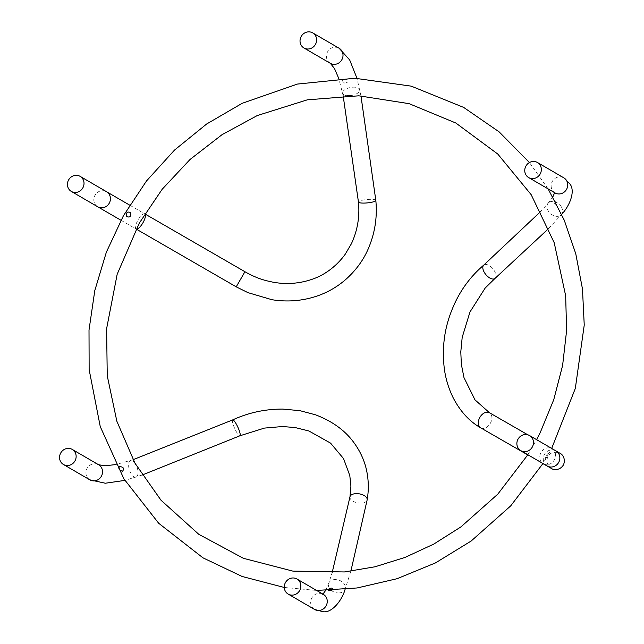 <?xml version="1.0" encoding="UTF-8"?>
<svg xmlns="http://www.w3.org/2000/svg" width="644" height="644" viewBox="0 0 644 644"><rect width="100%" height="100%" fill="white"/><g stroke="black" fill="none" stroke-linecap="round" stroke-linejoin="round"><path stroke-width="0.48" stroke-dasharray="3.22 2.42" d="M546.015 458.407L548.551 454.092C549.372 450.631 543.391 459.067 546.015 458.407M555.531 204.261C555.764 202.007 555.088 200.195 553.486 198.819C552.423 201.379 553.107 203.19 555.531 204.261M344.669 83.108C348.678 82.368 348.927 81.015 345.417 79.059C341.578 79.164 341.328 80.516 344.669 83.108M543.294 463.833A8.726 7.615 119.9 0 0 554.226 460.082A8.726 7.615 119.9 0 0 551.989 448.707A8.726 7.615 119.9 0 0 541.169 452.257A8.726 7.615 119.9 0 0 542.916 463.6M547.175 465.982A8.726 8.147 120.2 0 1 544.518 454.342A8.726 8.147 120.2 0 1 555.941 450.905M555.048 192.918A8.726 8.147 120.2 0 1 552.391 181.294A8.726 8.147 120.2 0 1 563.798 177.825M561.528 207.191A8.726 6.408 41 0 0 548.205 203.15A8.726 6.408 41 0 0 550.572 213.711A8.726 6.408 41 0 0 561.359 214.605A8.726 6.408 41 0 0 561.528 207.191M134.99 463.213A8.726 4.033 -108.5 0 0 130.539 460.557A8.726 4.033 -108.5 0 0 130.692 472.921A8.726 4.033 -108.5 0 0 136.085 477.099A8.726 4.033 -108.5 0 0 136.448 465.789M89.854 479.844A8.726 8.147 120.2 0 1 86.932 476.81A8.726 8.147 120.2 0 1 88.566 466.409A8.726 8.147 120.2 0 1 98.629 464.767M314.578 609.441A8.726 8.147 120.2 0 1 311.913 597.809A8.726 8.147 120.2 0 1 323.344 594.364M338.816 592.947A8.726 6.424 -161.1 0 0 345.16 589.075A8.726 6.424 -161.1 0 0 338.994 580.172A8.726 6.424 -161.1 0 0 328.657 583.416A8.726 6.424 -161.1 0 0 338.816 592.947M350.489 95.642A8.726 4.025 -11.4 0 0 359.738 89.733A8.726 4.025 -11.4 0 0 353.411 87.165A8.726 4.025 -11.4 0 0 342.632 93.187A8.726 4.025 -11.4 0 0 346.85 95.674M330.34 63.321A8.726 8.147 120.2 0 1 326.774 53.79A8.726 8.147 120.2 0 1 334.969 47.205A8.726 8.147 120.2 0 1 339.106 48.244M97.735 206.788A8.726 8.147 120.2 0 1 95.062 195.172A8.726 8.147 120.2 0 1 106.51 191.703M144.82 213.88A8.726 2.834 -60 0 0 137.993 220.031A8.726 2.834 -60 0 0 136.085 228.99L120.959 220.248M480.762 427.866A8.726 6.005 119.9 0 0 490.317 423.317L490.317 423.317A8.726 6.005 119.9 0 0 489.472 412.748M494.995 278.433A8.726 4.564 50.2 0 0 494.705 271.446A8.726 4.564 50.2 0 0 483.821 265.038M232.661 419.912A8.726 1.707 -114.6 0 0 235.962 431.029L235.962 431.029A8.726 1.707 -114.6 0 0 239.922 435.779M349.966 496.878A8.726 4.58 -170.2 0 0 360.946 503.109A8.726 4.58 -170.2 0 0 367.161 499.849M375.822 200.397A8.726 1.691 -5.4 0 0 369.712 199.358L369.712 199.358A8.726 1.691 -5.4 0 0 358.45 202.039M244.937 271.72L236.219 286.83M546.241 458.093L542.956 463.535M548.551 454.092L551.683 448.417M548.133 188.901L529.424 162.538M284.278 587.465L316.607 590.443M527.871 454.753L536.589 439.643M527.806 434.805L559.781 453.159C560.489 452.458 550.209 450.615 548.149 456.467C544.108 463.334 551.24 468.792 551.063 468.26M555.16 192.991L554.709 192.154L554.653 192.693M552.826 196.919L548.205 203.15L540.815 211.401M548.785 228.427L561.64 214.283M142.099 475.063L124.847 480.4M133.067 459.703L115.904 464.541M323.465 594.428L322.467 594.452L322.926 594.114M325.606 590.484L328.657 583.416L332.119 572.838M350.851 571.22L345.039 589.421M343.155 95.763L338.768 78.479M360.962 95.892L356.977 78.286M129.685 205.138L144.795 213.872M527.774 454.914L542.908 463.608"/><path stroke-width="0.97" d="M122.561 471.255C124.509 468.494 123.487 466.924 119.494 466.562C118.158 468.695 119.18 470.257 122.561 471.255M327.82 589.63C327.997 590.693 329.744 590.725 333.069 589.735C332.723 587.594 330.976 587.561 327.82 589.63M126.28 216.344C129.855 217.913 131.271 216.65 130.531 212.568C127.399 211.264 125.983 212.52 126.28 216.344M532.226 447.161A8.726 8.147 120.2 0 1 520.779 450.631A8.726 8.147 120.2 0 1 518.122 438.991A8.726 8.147 120.2 0 1 529.553 435.545A8.726 8.147 120.2 0 1 532.226 447.161M537.41 162.473A8.726 8.147 120.2 0 1 537.434 162.489A8.726 8.147 120.2 0 1 540.091 174.13A8.726 8.147 120.2 0 1 528.66 177.567A8.726 8.147 120.2 0 1 525.995 165.943A8.726 8.147 120.2 0 1 537.41 162.473L563.822 177.841A8.726 8.147 120.2 0 1 566.744 180.875A8.726 8.147 120.2 0 1 565.118 191.284A8.726 8.147 120.2 0 1 555.048 192.918L555.136 192.967M74.905 461.024A8.726 8.147 120.2 0 1 63.458 464.493A8.726 8.147 120.2 0 1 60.802 452.853A8.726 8.147 120.2 0 1 72.233 449.415A8.726 8.147 120.2 0 1 74.905 461.024M299.621 590.62A8.726 8.147 120.2 0 1 288.182 594.09A8.726 8.147 120.2 0 1 285.517 582.45A8.726 8.147 120.2 0 1 296.948 579.012A8.726 8.147 120.2 0 1 299.621 590.62M315.383 44.5A8.726 8.147 120.2 0 1 303.936 47.97A8.726 8.147 120.2 0 1 301.279 36.33A8.726 8.147 120.2 0 1 312.71 32.892A8.726 8.147 120.2 0 1 315.383 44.5M82.786 187.959A8.726 8.147 120.2 0 1 71.339 191.429A8.726 8.147 120.2 0 1 68.683 179.797A8.726 8.147 120.2 0 1 80.114 176.351A8.726 8.147 120.2 0 1 82.786 187.959M542.916 463.6A8.726 7.615 119.9 0 0 543.294 463.833L551.94 468.743C553.099 469.766 559.483 470.933 563.242 465.226C566.334 459.156 562.075 454.125 560.602 453.658L555.941 450.905A8.726 8.147 120.2 0 1 558.622 462.513A8.726 8.147 120.2 0 1 547.175 465.982L520.779 450.631M563.798 177.825A8.726 8.147 120.2 0 1 563.822 177.841L570.23 184.337C575.72 192.234 568.724 207.304 561.359 214.605M136.448 465.789A8.726 4.033 -108.5 0 0 134.99 463.213M115.904 464.541L105.294 465.781L98.629 464.767A8.726 8.147 120.2 0 1 101.301 476.375A8.726 8.147 120.2 0 1 89.854 479.844L63.458 464.493M323.465 594.428L323.344 594.364A8.726 8.147 120.2 0 1 326.017 605.98A8.726 8.147 120.2 0 1 318.716 610.48A8.726 8.147 120.2 0 1 314.578 609.441M346.85 95.674A8.726 4.025 -11.4 0 0 350.489 95.642M356.977 78.286L349.684 59.956L339.106 48.244A8.726 8.147 120.2 0 1 341.779 59.852A8.726 8.147 120.2 0 1 330.34 63.321L303.936 47.97M129.685 205.138L106.51 191.703A8.726 8.147 120.2 0 1 109.182 203.319A8.726 8.147 120.2 0 1 97.735 206.788L120.959 220.248M244.937 271.72L236.219 286.83L136.085 228.99A8.726 2.834 -60 0 0 142.904 222.856A8.726 2.834 -60 0 0 144.82 213.88L244.937 271.72C253.108 276.429 261.142 279.617 269.031 281.299C279.778 283.948 295.427 285.252 312.992 278.981C322.668 275.56 335.033 268.194 345.136 254.364L351.374 243.778C357.517 230.536 359.875 216.626 358.45 202.039A8.726 1.691 -5.4 0 0 367.297 202.9A8.726 1.691 -5.4 0 0 375.822 200.397L360.962 95.892M540.815 211.401L483.821 265.038A8.726 4.564 50.2 0 0 485.898 274.658A8.726 4.564 50.2 0 0 494.995 278.433L485.198 288.013L469.975 311.97L462.191 337.367L460.79 351.89L461.362 364.375L463.978 377.601L474.982 399.852L489.472 412.748A8.726 6.005 119.9 0 0 479.909 417.304A8.726 6.005 119.9 0 0 480.762 427.866L527.774 454.914M350.851 571.22L367.161 499.849A8.726 4.58 -170.2 0 0 359.344 493.851A8.726 4.58 -170.2 0 0 349.966 496.878L350.924 486.123L349.797 475.562L343.534 458.576L330.549 443.112L308.862 430.965L295.234 427.576L282.571 426.521L264.434 428.091L239.922 435.779A8.726 1.707 -114.6 0 0 237.845 427.141A8.726 1.707 -114.6 0 0 232.661 419.912L133.067 459.703M542.956 463.535L510.716 505.87L471.15 541.032L435.481 562.904L397.123 578.698L357.146 587.964L316.607 590.443M551.683 448.417L575.325 388.413L584.237 325.051L582.474 288.971L575.768 253.768L564.249 220.184L548.133 188.901M529.424 162.538L499.076 131.827L463.664 107.411L411.242 86.151L354.82 78.238L297.431 84.066L242.16 103.314L206.635 124.01L174.468 150.124L146.486 180.988L123.39 215.804L106.341 252.223L94.789 290.613L89.009 330.05L89.138 369.6L100.247 426.594L123.841 478.742L158.69 523.274L202.957 557.825L242.12 576.477L284.278 587.465M536.589 439.643L540.268 432.478L553.768 399.65L562.615 365.43L566.607 330.557L565.665 295.765L554.218 242.764L531.179 194.681L497.788 154.053L455.831 123.02L409.133 103.668L358.805 95.803L307.317 99.828L257.238 115.566L222.027 134.685L190.044 159.471L162.199 189.231L139.305 223.106L117.168 274.296L106.614 328.649L107.242 375.742L116.838 421.192L134.999 463.229L161 500.211L198.771 534.303L243.448 558.324L292.811 571.099L344.387 571.952L375.074 566.76L405.076 557.406L433.855 544.043L460.895 526.921L497.756 494.19L527.871 454.753M551.063 468.26L547.175 465.982M554.653 192.693L552.826 196.919M124.847 480.4L105.302 483.225L89.854 479.844M288.182 594.09L314.57 609.441L323.489 611.8C332.94 612.645 342.552 599.089 345.16 589.075M322.926 594.114L325.606 590.484M338.768 78.479L334.486 68.514L330.332 63.321M489.472 412.748L527.806 434.805M555.941 450.905L529.553 435.545M555.056 192.918L528.66 177.567M548.785 228.427L494.995 278.433M239.922 435.779L142.099 475.063M98.629 464.767L72.233 449.415M323.344 594.364L296.948 579.012M332.119 572.838L349.966 496.878M358.45 202.039L343.155 95.763M339.106 48.244L312.71 32.892M106.51 191.703L80.114 176.351M97.735 206.788L71.339 191.429M483.821 265.038C471.682 275.415 462.191 287.755 455.356 302.068C446.566 320.632 441.188 341.682 444.279 368.384C445.624 378.664 448.602 388.493 453.215 397.871C460.347 411.516 469.532 421.514 480.762 427.866M367.161 499.849C369.06 488.707 368.577 477.671 365.695 466.715C363.321 458.182 359.457 450.245 354.103 442.903C345.313 430.619 332.449 421.257 315.512 414.808L299.959 410.679L282.756 409.077C265.167 409.045 248.471 412.651 232.661 419.912M236.219 286.83L247.908 292.634L271.961 299.718C288.351 302.334 304.258 300.796 319.682 295.105C329.116 291.499 337.649 286.435 345.281 279.89C355.327 271.027 362.838 260.989 367.821 249.792C374.8 234.062 377.464 217.6 375.822 200.397"/></g></svg>
